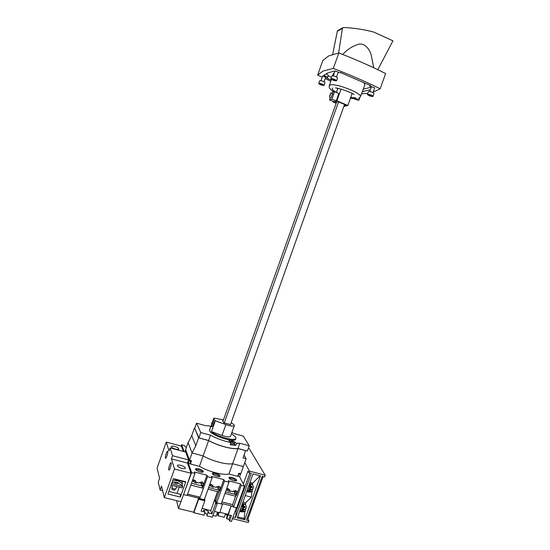 <?xml version="1.0" encoding="UTF-8"?>
<svg xmlns="http://www.w3.org/2000/svg" width="550" height="550" viewBox="0 0 550 550"><rect width="100%" height="100%" fill="white"/><g stroke="black" fill="none" stroke-linecap="round" stroke-linejoin="round"><path stroke-width="0.82" d="M214.197 486.963L214.197 486.963C212.891 487.396 211.523 486.977 210.093 485.698L210.134 485.334M219.175 486.337L218.714 488.152L216.624 486.661M212.554 485.1L209.406 485.402M208.622 487.603L218.728 490.167M219.271 490.964L218.914 491.968L208.044 489.211M230.869 491.109L230.828 491.219C229.556 491.638 228.209 491.219 226.772 489.947L226.779 489.631M235.854 490.593L235.407 492.401L233.358 490.937M229.302 489.383L226.332 489.672M225.541 491.899L235.386 494.402M240.721 473.612L239.635 476.774L244.468 486.207L236.741 507.808L233.509 507.004L232.54 504.845L235.984 495.199L235.613 496.196L224.964 493.501M336.634 101.956L223.025 421.156L223.719 422.73L230.484 424.579M338.566 101.915L224.221 423.108M344.534 104.431L230.395 424.841M240.831 473.639L238.982 473.151L237.552 476.3L228.924 474.052L232.609 463.719L243.354 466.572L240.831 473.639M189.516 460.171L192.074 452.959L203.156 455.902L199.444 466.352L190.561 464.035L191.434 460.673L189.516 460.171L185.639 449.604L188.1 442.654L192.074 452.959L203.156 455.902C212.176 461.113 226.786 464.956 232.609 463.719L243.354 466.572L246.139 458.769L243.059 457.944L245.609 450.553M199.444 466.352C208.429 471.652 223.053 475.434 228.924 474.052M190.561 464.035L190.465 462.908M184.896 451.839L185.625 449.783L189.447 460.192L188.32 463.375L190.135 463.849L191.077 460.577M210.726 426.896L209.289 425.776L205.927 425.769L196.549 423.17L200.771 432.547L210.485 435.208C216.879 438.604 223.685 441.066 230.897 442.585L230.147 444.703L235.751 445.438L236.5 443.334L239.786 443.238L237.923 448.463C232.251 449.536 217.614 445.589 208.601 440.495C217.614 445.589 232.251 449.536 237.923 448.463L247.356 451.027L249.212 445.823L243.347 436.136L234.231 433.613L231.887 432.424M194.762 428.216L198.605 437.862L208.608 440.578C217.676 445.665 232.265 449.598 238.012 448.573L245.664 450.649M238.012 448.573L232.609 463.719C226.786 464.956 212.176 461.113 203.156 455.902L208.608 440.578M244.069 455.118L246.139 458.769M198.605 437.862L195.821 445.699L192.074 452.959L188.1 442.654L191.709 435.662L194.391 428.113M191.709 435.662L195.821 445.699M168.754 469.796L168.754 469.796C169.194 471.707 171.738 464.544 171.181 462.976L171.181 462.962C170.727 461.113 168.204 468.222 168.754 469.796L169.235 469.92M165.399 458.019L165.399 458.019C165.797 459.786 168.245 452.904 167.729 451.467L167.729 451.454C167.31 449.742 164.89 456.576 165.399 458.019L165.832 458.129M174.976 489.823L174.976 489.967C173.917 490.346 172.858 490.036 171.806 489.026L171.903 488.771M175.986 488.551L175.986 488.744C174.584 489.239 173.181 488.826 171.792 487.499L172.453 485.464M177.471 465.843C177.815 467.521 185.048 469.707 185.336 468.215L185.322 467.878C184.931 466.194 177.774 464.042 177.464 465.52L177.471 465.843M171.394 446.765C171.683 448.243 178.523 450.312 178.757 448.999L178.75 448.717C178.413 447.239 171.648 445.197 171.387 446.504L171.394 446.765M169.015 451.014L170.108 447.92L172.542 455.703L171.414 458.886L174.494 468.992L164.34 497.626L161.501 486.111L160.112 490.022L158.228 482.158L159.583 478.342L157.066 468.139L166.286 442.083L169.015 451.014M177.595 482.508L175.938 482.274M171.579 483.704L182.655 486.496L182.153 487.905L171.078 485.121M182.105 484.749L182.655 486.496M173.979 482.46C175.67 483.546 176.976 483.835 177.911 483.326L178.111 482.769M170.108 447.92L185.721 452.059L188.581 459.917L187.461 463.079L171.414 458.886M187.461 463.079L191.091 473.268L174.494 468.992M191.091 473.268L180.978 501.724L164.34 497.626M183.308 451.419L181.417 446.126L166.286 442.083M173.25 479.009L184.862 481.958L185.776 481.793L173.381 478.644L167.936 493.989L180.352 497.062L180.462 494.326L168.836 491.439M179.238 487.169L177.004 493.467M185.776 481.793L180.352 497.062M188.581 459.917L172.542 455.703M162.614 490.648L160.112 490.022M177.87 482.632L175.691 482.295M172.576 480.913L177.822 480.714L182.49 483.684L181.871 485.409L177.244 482.384L171.958 482.646M180.531 480.858L177.464 480.446L174.804 479.401M181.686 481.147L182.49 483.684M223.149 420.812L222.606 420.812L223.032 421.156M223.479 419.891L213.888 418.082L213.936 419.231L215.311 420.764L225.871 424.607C230.636 426.202 233.454 426.518 234.341 425.549L234.218 424.916L231.179 422.634M231.461 433.627L235.641 437.071L235.854 438.233C235.421 441.629 216.755 436.611 211.454 431.612L222.008 435.462C226.772 437.051 229.604 437.326 230.512 436.288L234.341 425.549M211.942 422.634L211.365 426.477C212.327 428.038 214.679 421.884 213.599 420.372L212.664 421.465M215.311 420.764L211.454 431.612M213.723 423.039C213.042 425.514 212.424 426.58 211.874 426.243L211.819 426.071M213.146 420.998L211.991 422.476M211.681 424.71L211.812 423.727L212.279 424.181L212.548 423.424L212.08 422.971L212.754 421.919L211.956 422.544M211.812 423.727L212.369 423.878M211.764 423.17L212.486 423.376M211.681 423.473L212.438 423.686M235.744 438.543L235.709 439.113C235.153 443.204 211.372 435.648 209.653 430.815L209.866 429.323M231.461 441.361L230.526 441.684L233.544 442.509L231.461 441.361M234.596 443.534L233.337 444.029L230.663 443.238M234.616 443.864L232.499 441.953L232.306 442.502M196.549 423.17L194.734 428.285L198.887 437.855L208.601 440.495L210.485 435.208M234.424 444.407L235.751 445.438M234.637 443.809L234.266 444.854C233.757 445.321 232.43 445.129 230.292 444.283M230.897 442.585L228.704 440.481C230.038 439.938 232.086 440.461 234.85 442.062L236.5 443.334M239.786 443.238L249.212 445.823M200.771 432.547L198.887 437.855M232.347 441.684L232.079 442.441M232.038 441.519L231.832 442.076M205.171 512.181L201.101 511.184L204.799 500.803L198.605 499.263L193.813 512.703L204.091 515.199L205.171 512.181L203.376 510.311C205.123 509.63 206.924 510.18 208.78 511.947L207.817 512.676L206.8 515.859L212.355 517.206L217.119 503.862L215.614 503.491L211.922 513.831L207.879 512.841L206.8 515.859M207.226 514.339L204.827 513.143M236.383 507.719L231.488 521.414L229.584 520.946L231.488 515.611L228.305 514.834L231.151 505.801L222.633 503.683L219.773 512.737L214.417 511.424M231.357 506.282L233.413 506.791M221.959 501.93L232.629 504.598M217.772 491.679L214.761 500.129L215.985 500.438M214.761 500.129L215.655 502.37L216.638 502.611M221.299 503.772L222.833 504.158M215.655 502.37L215.614 503.491M217.119 503.862L215.421 503.016M219.917 512.332L228.099 514.346L228.305 514.834M187.199 495.282L199.65 498.382M204.359 499.558L204.861 499.682L204.579 498.933M187.619 494.099L199.155 496.98M204.799 500.803L204.627 500.328L198.433 498.788L193.655 512.208L178.523 508.53L180.95 501.71M204.627 500.328L204.861 499.682M176.612 500.644L178.523 508.53M193.813 512.703L193.655 512.208M217.594 512.201L216.164 516.209L212.988 515.439M229.584 520.946L228.896 519.317L226.786 518.801L226.483 518.066L227.831 514.277M227.356 515.625L227.129 515.089L225.225 514.621M225.548 513.714L224.269 517.303L217.91 515.756L217.628 515.02L218.549 512.435M217.91 515.756L219.051 512.559M228.896 519.317L230.326 515.329M226.786 518.801L228.25 514.704M227.129 515.089L227.452 514.181M198.605 499.263L198.433 498.788M202.874 488.159L190.816 485.107M202.139 508.269L210.746 510.689L211.922 513.831M217.546 491.618L210.746 510.689M228.099 514.346L231.151 505.801M240.708 508.344L242.296 509.651L241.787 510.146L242.832 510.407L243.1 507.746L243.609 507.251L243.347 509.912L242.832 510.407M244.956 509.541L241.794 510.812L240.157 509.877M244.461 507.464L244.509 506.99L243.21 506.667L243.471 504.027L242.887 503.834M243.471 504.027L243.98 503.525C246.146 504.852 246.751 506.591 245.788 508.736L243.347 509.912M245.486 509.114L245.293 511.136L244.722 511.679L241.175 511.892L239.649 511.308M245.293 511.136L241.739 511.356L239.903 510.592M247.83 488.428L249.425 489.734L248.903 490.256L249.947 490.524L250.195 487.905L250.718 487.389L250.47 490.002L249.947 490.524M252.154 489.61L248.903 490.951L247.266 490.009M251.556 487.603L251.597 487.183L250.298 486.846L250.546 484.254L249.968 484.055M250.546 484.254L251.068 483.732C253.22 485.045 253.832 486.75 252.917 488.847L250.47 490.002M252.574 489.273L252.388 491.308L251.811 491.879L248.277 492.051L246.751 491.453M252.388 491.308L248.854 491.48L247.012 490.71M233.056 517.041L232.478 518.643L248.27 522.5L248.882 520.802L246.469 520.211L262.185 476.328L264.584 476.96L265.196 475.255L249.48 471.103L248.903 472.711L251.329 473.351L235.489 517.639L233.056 517.041M243.327 483.979L247.968 471.006L248.903 472.711M244.764 462.619L249.48 471.103M251.068 483.732L250.821 486.331L252.12 486.661L252.017 487.726L250.718 487.389M243.98 503.525L243.719 506.172L245.018 506.495L244.915 507.574L243.609 507.251M242.976 501.999L245.699 502.686L251.391 497.145L251.893 491.796M237.641 516.911L244.145 518.506L244.826 511.576M245.499 504.742L245.699 502.686M249.961 482.467L252.697 483.182L260.081 475.771M245.272 495.584L251.391 497.145M252.539 484.88L252.697 483.182M265.196 475.255L249.226 448.635L248.298 448.388M244.743 519.791L260.466 475.874L253.028 473.914L237.27 517.956L244.743 519.791L244.145 518.506M248.882 520.802L247.947 518.842L263.093 476.568M235.489 517.639L236.143 511.445L249.899 472.973M235.146 511.197L236.143 511.445M247.039 518.616L247.947 518.842M249.611 483.45L250.03 483.457L249.776 486.056L248.772 485.801M249.425 489.734L249.679 487.121L248.414 486.791M242.522 503.264L242.942 503.264L242.674 505.911L241.67 505.656M242.296 509.651L242.564 506.99L241.306 506.674M243.21 506.667L243.719 506.172M244.509 506.99L245.018 506.495M242.674 505.911L242.165 506.406L241.464 506.234M250.298 486.846L250.821 486.331M251.597 487.183L252.12 486.661M249.776 486.056L249.26 486.578L248.559 486.399M369.222 95.308L368.686 94.751L369.848 94.93L371.697 96.016L369.222 95.308L369.359 94.93M367.592 94.27L367.4 94.407C368.486 95.604 370.281 96.298 372.79 96.498L372.989 96.353C371.896 95.157 370.095 94.463 367.592 94.27M372.989 96.353L373.993 93.548C372.9 92.338 371.106 91.644 368.596 91.465L367.4 94.407M374.619 87.835L371.504 86.625L369.765 91.506M325.662 77.124L322.657 76.031M367.771 93.363L361.474 93.837M330.825 81.159L325.188 78.602M322.19 77.206L317.666 75.068L323.221 70.984L333.327 68.42C350.295 74.951 365.915 81.723 380.201 88.736L373.154 92.166M334.778 71.569L333.939 71.136L327.759 72.937L323.579 75.412C326.04 76.299 327.326 77.069 327.429 77.729L326.556 77.949L331.189 80.066M371.264 87.319L369.758 85.958L370.817 85.704L340.312 72.49L338.051 72.689M362.285 91.678L370.404 89.712M338.209 72.078L335.06 70.936M317.666 75.068L322.816 60.555L328.549 55.983L338.827 52.931L333.327 68.42M338.827 52.931C355.795 59.503 371.394 66.378 385.632 73.549L380.201 88.736M338.649 52.958L342.389 28.387L343.393 27.5C353.698 27.926 363.818 29.459 373.759 32.086L392.934 40.817L377.809 69.699M373.759 67.781L371.168 54.835C369.414 48.709 364.045 42.151 357.72 44.502C351.993 46.42 347.009 49.741 342.774 54.471M338.222 30.332L337.329 31.24L332.674 54.381M327.429 77.729L328.316 75.226L326.288 73.617M331.396 77.282L328.123 75.776M371.126 87.244L363.22 89.196M332.661 75.687L333.382 73.549L334.366 72.717M340.196 72.744L341.509 72.971M363.763 82.452L364.891 84.769L360.353 96.807M358.744 98.388L360.339 96.841C362.821 93.479 334.991 82.631 330.082 85.085L329.264 85.807C328.742 87.608 330.268 89.643 333.836 91.919M341.034 89.148L336.875 100.829L347.861 105.456L343.805 106.48M337.858 88.344L336.387 92.476M333.183 101.468L333.011 101.949L336.875 100.829M330.289 97.549L329.457 99.901L333.726 101.695L336.181 100.98L338.841 93.521L334.531 91.692L332.083 92.496L331.801 93.294M336.167 103.276L333.011 101.949M352.144 93.438L347.861 105.456M336.284 102.953L335.019 102.424L337.844 101.613L345.819 104.974L344.19 105.401M329.457 99.901L331.87 99.165L334.531 91.692M332.681 93.713L331.011 97.852M329.423 97.185L330.935 92.929L329.423 97.185M331.87 99.165L336.181 100.98M329.601 96.181L330.756 93.926L329.601 96.181M330.33 95.418L329.78 95.184M330.708 94.208L330.357 94.057M324.067 85.374L325.022 82.672C323.881 81.462 322.135 80.767 319.784 80.609L318.697 83.421C319.839 84.617 321.585 85.305 323.929 85.484L324.067 85.374C322.912 84.177 321.166 83.49 318.821 83.318L318.697 83.421M320.293 84.205L319.914 83.779L320.959 83.944L322.857 85.016L320.293 84.205M336.538 80.754L337.549 77.907C336.373 76.608 334.544 75.886 332.049 75.735L330.887 78.712C332.056 79.998 333.884 80.719 336.38 80.877L336.538 80.754C335.363 79.468 333.527 78.746 331.038 78.588L330.887 78.712M332.551 79.537L332.173 79.076L333.293 79.241L335.252 80.383L332.551 79.537M354.069 98.849L358.731 100.279L356.957 98.856M356.228 98.911L357.686 99.818L355.107 99.021M236.562 479.999L236.617 480.432C236.356 481.807 229.666 479.703 229.061 478.053L229.013 477.641C229.281 476.272 235.902 478.349 236.562 479.999M220.028 475.709L220.069 476.107C219.808 477.517 212.953 475.393 212.431 473.736L212.403 473.351C212.685 471.955 219.457 474.052 220.028 475.709M203.287 471.364L203.314 471.735C203.039 473.172 196.034 471.027 195.594 469.37L195.573 469.013C195.869 467.582 202.799 469.7 203.287 471.364M198.99 496.513L199.726 498.596L207.536 476.678L206.944 475.228L202.826 486.791L202.125 486.612L203.376 483.099L201.864 481.882L199.011 482.989L195.999 482.226L195.635 480.879M195.999 482.226L194.308 479.951L192.596 480.102M219.354 490.985L215.882 500.727L216.728 502.831L224.496 481.051L223.829 479.593L219.732 491.081L219.038 490.902L220.282 487.41L218.797 486.207L215.971 487.314L213.001 486.551L212.575 485.121M213.001 486.551L211.331 484.303L209.756 484.406M233.509 507.004L241.244 485.368L240.501 483.904L236.424 495.309L235.737 495.138L236.933 491.59M236.974 491.672L235.51 490.476L232.719 491.576L229.783 490.827L229.295 489.314M229.783 490.827L228.14 488.592L226.696 488.661M235.737 495.138L233.956 491.363M219.038 490.902L217.504 487.286M202.125 486.612L200.819 483.141M181.211 446.071L181.658 444.806L184.711 445.624L185.151 446.82L186.498 447.178M181.658 444.806L184.106 451.626M188.32 463.375L191.62 472.567L183.645 494.203M216.728 502.831L221.238 503.951L228.999 482.212L224.496 481.051M199.726 498.596L204.298 499.737L212.094 477.854L207.536 476.678M244.468 486.207L241.244 485.368M183.776 494.629L187.137 495.461L194.968 473.433L191.62 472.567M190.169 461.278L190.843 461.457M206.944 475.228L194.439 471.996L194.968 473.433M223.829 479.593L211.482 476.403L212.094 477.854M240.501 483.904L228.312 480.748L228.999 482.212M239.635 476.774L237.703 475.956M190.479 462.873L189.963 460.288M240.212 473.474L238.095 475.097M238.232 475.358L237.889 476.321M189.984 460.336L189.447 460.192M240.749 473.66L240.233 473.522M202.036 487.946L202.476 486.702M202.819 472.099C200.798 470.319 198.433 469.487 195.724 469.604M219.581 476.472C217.566 474.691 215.229 473.853 212.548 473.949M236.122 480.789C234.135 479.016 231.811 478.163 229.164 478.232M197.367 482.57L197.354 482.659C196.006 483.106 194.624 482.687 193.208 481.401L193.277 480.982M202.29 482.034L201.816 483.842L199.678 482.329M195.553 480.762L192.252 481.078M191.482 483.251L201.85 485.884M202.359 486.668L202.001 487.685M175.952 479.93L176.151 480.576M178.984 480.769L179.156 481.339M222.008 435.462L225.871 424.607M234.403 443.3L234.85 442.062M332.826 88.034C331.327 88.77 332.523 90.221 336.414 92.4M350.707 97.474L355.554 97.708M337.026 88.172L337.721 88.729M352.021 93.796L352.818 93.789M337.329 31.24L342.389 28.387M320.643 83.978L320.512 84.343M332.922 79.282L332.784 79.681M321.97 84.384L321.812 84.838L321.97 84.384M321.647 84.26L321.475 84.755M334.317 79.702L334.139 80.211L334.317 79.702M333.981 79.564L333.788 80.114M356.771 99.186L356.613 99.639M356.455 99.055L356.283 99.543M370.728 95.329L370.549 95.831M370.397 95.177L370.198 95.728M172.136 487.96L171.813 488.881M176.763 486.551L175.986 488.744M175.306 489.039L174.976 489.967M213.792 418.275L212.657 421.479M211.551 424.572L209.495 430.368M235.854 438.233L235.373 439.581M211.331 426.401L211.942 426.573M211.674 423.362L211.571 424.139M230.416 441.464L229.536 441.526M335.039 70.826L333.279 75.769M322.644 75.927L320.966 80.657M329.285 85.738L331.423 79.372M350.419 98.271L356.971 98.849M369.985 85.312L369.758 85.958M354.186 94.552C350.405 92.091 339.976 88.371 335.486 87.897M337.618 30.676L342.629 27.837M373.718 67.76L371.168 54.835M331.176 93.081L332.977 93.844M325.738 77.055L324.06 81.778M338.298 72.002L336.538 76.945M359.796 97.673L358.909 100.155M374.736 87.746L372.989 92.627"/></g></svg>
